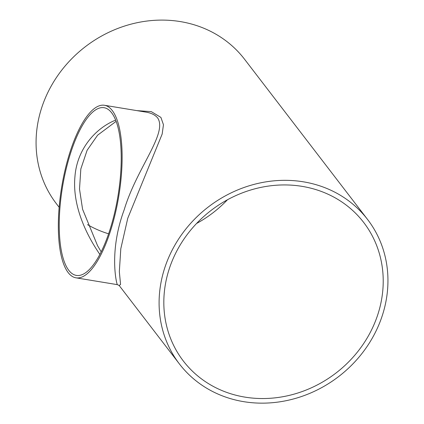 <?xml version="1.0" encoding="UTF-8"?>
<svg xmlns="http://www.w3.org/2000/svg" width="424" height="424" viewBox="0 0 424 424"><rect width="100%" height="100%" fill="white"/><g stroke="black" fill="none" stroke-linecap="round" stroke-linejoin="round"><path stroke-width="0.64" d="M115.641 120.114C95.225 128.292 76.892 149.476 74.931 176.76C72.303 204.956 85.606 233.772 99.889 254.432M67.851 162.397A84.991 28.09 99.4 0 1 104.06 107.696A84.991 28.09 99.4 0 1 111.639 112.8A84.991 28.09 99.4 0 1 115.577 208.613A84.991 28.09 99.4 0 1 76.421 275.42A84.991 28.09 99.4 0 1 67.851 162.397M302.148 186.369A113.712 102.523 142.5 0 0 183.905 239.157A113.712 102.523 142.5 0 0 183.327 360.994A113.712 102.523 142.5 0 0 335.956 373.056A113.712 102.523 142.5 0 0 363.713 222.489A113.712 102.523 142.5 0 0 302.148 186.369M87.487 224.63A113.712 102.523 142.5 0 0 108.623 233.809M196.556 223.49A113.712 102.523 142.5 0 0 227.455 199.762M104.458 105.279A87.445 28.901 99.4 0 1 112.254 110.526A87.445 28.901 99.4 0 1 116.308 209.106A87.445 28.901 99.4 0 1 76.023 277.837A87.445 28.901 99.4 0 1 67.204 161.555A87.445 28.901 99.4 0 1 104.458 105.279L145.814 112.095C151.288 112.98 155.253 114.957 157.717 118.02C167.74 133.428 136.777 167.909 124.168 209.843C108.327 252.667 116.934 285.188 117.374 284.652L119.43 285.601M119.287 285.479L120.564 284.462L119.335 271.646L120.798 248.771L127.762 218.254L162.169 134.042L163.457 124.741L160.903 117.4L151.288 111.639L136.91 110.627M303.383 181.822A118.614 106.943 142.5 0 0 180.041 236.889A118.614 106.943 142.5 0 0 179.437 363.978A118.614 106.943 142.5 0 0 338.649 376.565A118.614 106.943 142.5 0 0 367.603 219.505A118.614 106.943 142.5 0 0 303.383 181.822M367.603 219.505L244.574 59.275A118.614 106.943 142.5 0 0 180.359 21.592A118.614 106.943 142.5 0 0 57.012 76.659A118.614 106.943 142.5 0 0 56.413 203.748L59.175 207.347M116.118 121.354L97.626 135.177L87.137 150.234L80.83 168.932L79.511 189.046L82.579 209.255L97.557 245.692L101.204 251.861M76.023 277.837L117.374 284.652M119.012 285.283L179.437 363.978"/></g></svg>
